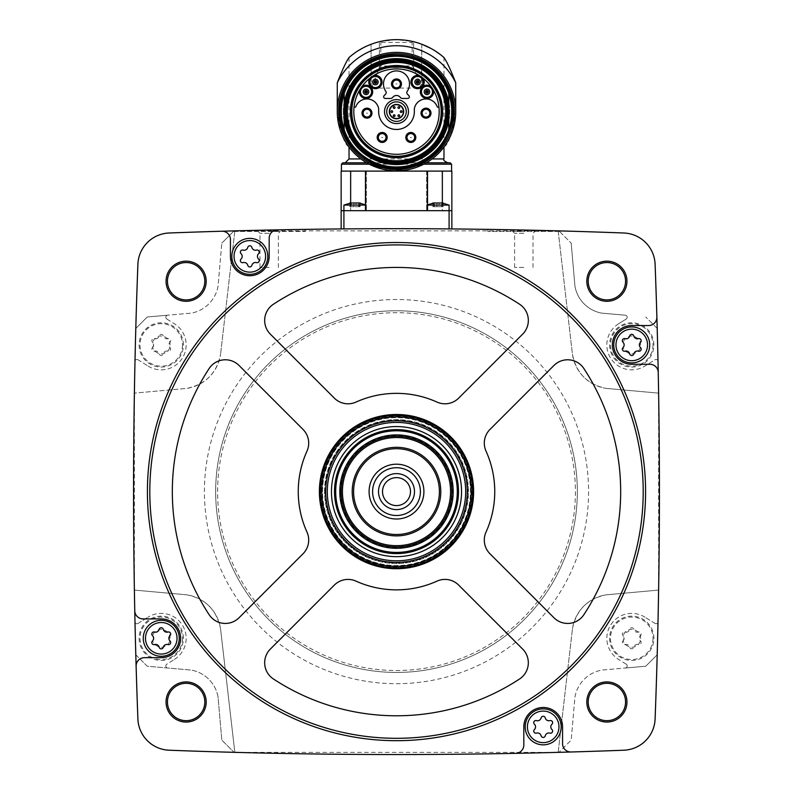<?xml version="1.0" encoding="UTF-8"?>
<svg xmlns="http://www.w3.org/2000/svg" width="793" height="793" viewBox="0 0 793 793"><rect width="100%" height="100%" fill="white"/><g stroke="black" fill="none" stroke-linecap="round" stroke-linejoin="round"><path stroke-width="0.59" stroke-dasharray="3.96 2.97" d="M343.914 228.909L341.149 228.939L341.149 210.69L396.5 210.69L341.149 210.69L366.059 210.69L343.914 210.69L366.059 210.69L343.914 210.69L343.914 228.909A5987.14 5987.14 0 0 1 449.086 228.909A5987.14 5987.14 0 0 0 343.914 228.909M427.526 205.08L449.086 205.08L449.086 228.909L451.851 228.939L451.851 210.69L343.914 210.69L343.914 205.08L365.474 205.08M497.023 229.524L553.861 230.753L497.052 229.524M558.956 230.882A5987.14 5987.14 0 0 0 558.163 230.862L572.437 354.263A40.136 40.136 0 0 0 606.03 388.372C587.385 384.427 576.184 373.047 572.437 354.263L558.163 230.862L234.837 230.862A5987.14 5987.14 0 0 0 234.044 230.882A5987.14 5987.14 0 0 0 169.157 233.003A32.523 32.523 0 0 0 137.893 264.257A5987.14 5987.14 0 0 0 135.791 328.441A5987.14 5987.14 0 0 0 134.998 360.765A5987.14 5987.14 0 0 0 134.384 393.13L186.97 388.372A40.136 40.136 0 0 0 220.563 354.263C216.866 372.988 205.674 384.367 186.97 388.372L134.384 393.13L134.384 590.091A5987.14 5987.14 0 0 0 134.998 622.446A5987.14 5987.14 0 0 0 135.791 654.77A5987.14 5987.14 0 0 0 137.893 718.954A32.523 32.523 0 0 0 169.157 750.218A5987.14 5987.14 0 0 0 234.044 752.329A5987.14 5987.14 0 0 0 234.837 752.349L220.563 628.958A40.136 40.136 0 0 0 186.97 594.839C205.615 598.794 216.816 610.164 220.563 628.958L234.837 752.349L558.163 752.349A5987.14 5987.14 0 0 0 558.956 752.329A5987.14 5987.14 0 0 0 623.843 750.218A32.523 32.523 0 0 0 655.107 718.954A5987.14 5987.14 0 0 0 657.209 654.77A5987.14 5987.14 0 0 0 658.002 622.446A5987.14 5987.14 0 0 0 658.616 590.091L606.03 594.839A40.136 40.136 0 0 0 572.437 628.958C576.134 610.223 587.326 598.854 606.03 594.839L658.616 590.091L658.616 393.13A5987.14 5987.14 0 0 0 658.002 360.765A2.072 2.072 0 0 0 654.978 359.794L644.927 366.059L654.978 359.794A2.072 2.072 0 0 1 658.002 360.765A5987.14 5987.14 0 0 0 657.209 328.441A5987.14 5987.14 0 0 0 655.107 264.257A32.523 32.523 0 0 0 623.843 233.003A5987.14 5987.14 0 0 0 558.956 230.882L571.188 243.124L558.956 230.882M239.129 230.753L295.987 229.524L239.129 230.753M234.044 230.882L221.812 243.124L234.044 230.882M166.798 319.024L174.43 323.782L166.798 319.024A2.072 2.072 0 0 1 167.719 315.198L191.103 313.156A33.217 33.217 0 0 0 218.045 286.214L221.812 243.124L218.045 286.214A33.217 33.217 0 0 1 191.103 313.156L147.25 316.992L135.791 328.441L147.25 316.992L167.719 315.198A2.072 2.072 0 0 0 166.798 319.024M234.837 230.862L220.563 354.263L234.837 230.862M138.022 359.794A2.072 2.072 0 0 0 134.998 360.765A2.072 2.072 0 0 1 138.022 359.794L148.073 366.059L138.022 359.794M148.073 366.059A24.91 24.91 0 0 0 182.39 358.099A24.91 24.91 0 0 0 174.43 323.782A24.91 24.91 0 0 1 182.39 358.099A24.91 24.91 0 0 1 148.073 366.059M658.616 393.13L606.03 388.372L658.616 393.13M571.188 243.124L574.955 286.214A33.217 33.217 0 0 0 601.897 313.156L625.28 315.198A2.072 2.072 0 0 1 626.202 319.024L618.57 323.782L626.202 319.024A2.072 2.072 0 0 0 625.28 315.198L601.897 313.156A33.217 33.217 0 0 1 574.955 286.214L571.188 243.124M618.57 323.782A24.91 24.91 0 0 0 610.61 358.099A24.91 24.91 0 0 0 644.927 366.059A24.91 24.91 0 0 1 610.61 358.099A24.91 24.91 0 0 1 618.57 323.782M147.409 491.61A249.091 249.091 0 0 1 521.041 275.895A249.091 249.091 0 0 1 521.041 707.326A249.091 249.091 0 0 1 147.409 491.61M626.202 664.187L618.57 659.429L626.202 664.187A2.072 2.072 0 0 1 625.28 668.023L601.897 670.065A33.217 33.217 0 0 0 574.955 697.007L571.188 740.097L558.956 752.329L571.188 740.097L574.955 697.007A33.217 33.217 0 0 1 601.897 670.065L645.75 666.229L657.209 654.77L645.75 666.229L625.28 668.023A2.072 2.072 0 0 0 626.202 664.187M558.163 752.349L572.437 628.958L558.163 752.349M654.978 623.427A2.072 2.072 0 0 0 658.002 622.446A2.072 2.072 0 0 1 654.978 623.427L644.927 617.162L654.978 623.427M644.927 617.162A24.91 24.91 0 0 0 610.61 625.112A24.91 24.91 0 0 0 618.57 659.429A24.91 24.91 0 0 1 610.61 625.112A24.91 24.91 0 0 1 644.927 617.162M166.054 701.993A20.063 20.063 0 0 1 196.149 684.617A20.063 20.063 0 0 1 196.149 719.37A20.063 20.063 0 0 1 166.054 701.993M135.791 654.77L147.25 666.229L191.103 670.065L147.25 666.229L135.791 654.77M218.045 697.007A33.217 33.217 0 0 0 191.103 670.065A33.217 33.217 0 0 1 218.045 697.007L221.812 740.097L234.044 752.329L221.812 740.097L218.045 697.007M586.82 701.993A20.063 20.063 0 0 1 616.914 684.617A20.063 20.063 0 0 1 616.914 719.37A20.063 20.063 0 0 1 586.82 701.993M586.82 281.228A20.063 20.063 0 0 1 616.914 263.851A20.063 20.063 0 0 1 616.914 298.604A20.063 20.063 0 0 1 586.82 281.228M657.209 328.441L645.75 316.992L657.209 328.441M166.054 281.228A20.063 20.063 0 0 1 196.149 263.851A20.063 20.063 0 0 1 196.149 298.604A20.063 20.063 0 0 1 166.054 281.228M588.198 281.228A18.685 18.685 0 0 1 616.22 265.05A18.685 18.685 0 0 1 616.22 297.405A18.685 18.685 0 0 1 588.198 281.228M588.198 701.993A18.685 18.685 0 0 1 616.22 685.806A18.685 18.685 0 0 1 616.22 718.171A18.685 18.685 0 0 1 588.198 701.993M167.442 701.993A18.685 18.685 0 0 1 195.465 685.806A18.685 18.685 0 0 1 195.465 718.171A18.685 18.685 0 0 1 167.442 701.993M167.442 281.228A18.685 18.685 0 0 1 195.465 265.05A18.685 18.685 0 0 1 195.465 297.405A18.685 18.685 0 0 1 167.442 281.228M186.97 594.839L134.384 590.091L186.97 594.839M215.656 491.61A180.844 180.844 0 0 1 486.922 334.993A180.844 180.844 0 0 1 486.922 648.218A180.844 180.844 0 0 1 215.656 491.61A180.844 180.844 0 0 1 486.922 334.993A180.844 180.844 0 0 1 486.922 648.218A180.844 180.844 0 0 1 215.656 491.61A180.844 180.844 0 0 1 486.922 334.993A180.844 180.844 0 0 1 486.922 648.218A180.844 180.844 0 0 1 215.656 491.61M320.392 491.61A76.108 76.108 0 0 1 434.554 425.692A76.108 76.108 0 0 1 434.554 557.519A76.108 76.108 0 0 1 320.392 491.61A76.108 76.108 0 0 1 434.554 425.692A76.108 76.108 0 0 1 434.554 557.519A76.108 76.108 0 0 1 320.392 491.61A76.108 76.108 0 0 1 434.554 425.692A76.108 76.108 0 0 1 434.554 557.519A76.108 76.108 0 0 1 320.392 491.61A76.108 76.108 0 0 1 434.554 425.692A76.108 76.108 0 0 1 434.554 557.519A76.108 76.108 0 0 1 320.392 491.61A76.108 76.108 0 0 1 434.554 425.692A76.108 76.108 0 0 1 434.554 557.519A76.108 76.108 0 0 1 320.392 491.61M396.5 436.259A55.351 55.351 0 0 1 444.437 519.286A55.351 55.351 0 0 1 348.563 519.286A55.351 55.351 0 0 1 396.5 436.259M396.5 447.321A44.279 44.279 0 0 1 434.851 513.745A44.279 44.279 0 0 1 358.149 513.745A44.279 44.279 0 0 1 396.5 447.321M396.5 473.619A17.991 17.991 0 0 1 412.082 500.601A17.991 17.991 0 0 1 380.918 500.601A17.991 17.991 0 0 1 396.5 473.619M396.5 505.597A13.987 13.987 0 0 1 382.513 491.61A13.987 13.987 0 0 1 396.5 477.624A13.987 13.987 0 0 1 410.487 491.61A13.987 13.987 0 0 1 396.5 505.597M519.593 304.244A224.181 224.181 0 0 0 273.407 304.244A19.369 19.369 0 0 0 270.344 334.14L334.339 398.136A19.369 19.369 0 0 0 356.017 402.081A98.253 98.253 0 0 1 436.983 402.081A19.369 19.369 0 0 0 458.661 398.136L522.656 334.14A19.369 19.369 0 0 0 519.593 304.244M239.03 365.454A19.369 19.369 0 0 0 209.144 368.517A224.181 224.181 0 0 0 209.144 614.704A19.369 19.369 0 0 0 239.03 617.767L303.025 553.772A19.369 19.369 0 0 0 306.98 532.093A98.253 98.253 0 0 1 306.98 451.128A19.369 19.369 0 0 0 303.025 429.439L239.03 365.454M334.339 585.085L270.344 649.08A19.369 19.369 0 0 0 273.407 678.967A224.181 224.181 0 0 0 519.593 678.967A19.369 19.369 0 0 0 522.656 649.08L458.661 585.085A19.369 19.369 0 0 0 436.983 581.13A98.253 98.253 0 0 1 356.017 581.13A19.369 19.369 0 0 0 334.339 585.085M553.97 365.454L489.975 429.439A19.369 19.369 0 0 0 486.02 451.128A98.253 98.253 0 0 1 486.02 532.093A19.369 19.369 0 0 0 489.975 553.772L553.97 617.767A19.369 19.369 0 0 0 583.856 614.704A224.181 224.181 0 0 0 583.856 368.517A19.369 19.369 0 0 0 553.97 365.454M277.322 229.871A8.307 8.307 0 0 0 269.184 238.168L269.184 256.357A19.369 19.369 0 0 1 249.815 275.736A19.369 19.369 0 0 1 230.436 256.357L230.436 239.526A8.307 8.307 0 0 0 221.891 231.229M231.824 256.357A17.991 17.991 0 0 1 258.805 240.775A17.991 17.991 0 0 1 258.805 271.94A17.991 17.991 0 0 1 231.824 256.357M134.76 610.779A8.307 8.307 0 0 0 143.057 618.917L161.247 618.917A19.369 19.369 0 0 1 180.626 638.296A19.369 19.369 0 0 1 161.247 657.665L144.415 657.665A8.307 8.307 0 0 0 136.118 666.209M143.255 638.296A17.991 17.991 0 0 1 170.247 622.713A17.991 17.991 0 0 1 170.247 653.878A17.991 17.991 0 0 1 143.255 638.296M515.678 753.35A8.307 8.307 0 0 0 523.816 745.053L523.816 726.864A19.369 19.369 0 0 1 543.185 707.485A19.369 19.369 0 0 1 562.564 726.864L562.564 743.685A8.307 8.307 0 0 0 571.109 751.992M525.194 726.864A17.991 17.991 0 0 1 552.186 711.281A17.991 17.991 0 0 1 552.186 742.436A17.991 17.991 0 0 1 525.194 726.864M656.882 317.002A8.307 8.307 0 0 1 648.585 325.546L631.753 325.546A19.369 19.369 0 0 0 612.374 344.925A19.369 19.369 0 0 0 631.753 364.294L649.943 364.294A8.307 8.307 0 0 1 658.24 372.432M613.762 344.925A17.991 17.991 0 0 1 640.744 329.343A17.991 17.991 0 0 1 640.744 360.498A17.991 17.991 0 0 1 613.762 344.925M241.032 259.053A3.707 3.707 0 0 0 241.032 253.661A2.121 2.121 0 0 1 243.084 250.092A3.707 3.707 0 0 0 247.753 247.406A2.121 2.121 0 0 1 251.877 247.406A3.707 3.707 0 0 0 256.536 250.092A2.121 2.121 0 0 1 258.597 253.661A3.707 3.707 0 0 0 258.597 259.053A2.121 2.121 0 0 1 256.536 262.622A3.707 3.707 0 0 0 251.877 265.308A2.121 2.121 0 0 1 247.753 265.308A3.707 3.707 0 0 0 243.084 262.622A2.121 2.121 0 0 1 241.032 259.053M622.971 347.621A3.707 3.707 0 0 0 622.971 342.229A2.121 2.121 0 0 1 625.023 338.661A3.707 3.707 0 0 0 629.692 335.964A2.121 2.121 0 0 1 633.815 335.964A3.707 3.707 0 0 0 638.474 338.661A2.121 2.121 0 0 1 640.536 342.229A3.707 3.707 0 0 0 640.536 347.621A2.121 2.121 0 0 1 638.474 351.18A3.707 3.707 0 0 0 633.815 353.876A2.121 2.121 0 0 1 629.692 353.876A3.707 3.707 0 0 0 625.023 351.18A2.121 2.121 0 0 1 622.971 347.621M534.403 729.55A3.707 3.707 0 0 0 534.403 724.168A2.121 2.121 0 0 1 536.465 720.599A3.707 3.707 0 0 0 541.123 717.903A2.121 2.121 0 0 1 545.247 717.903A3.707 3.707 0 0 0 549.916 720.599A2.121 2.121 0 0 1 551.968 724.168A3.707 3.707 0 0 0 551.968 729.55A2.121 2.121 0 0 1 549.916 733.119A3.707 3.707 0 0 0 545.247 735.815A2.121 2.121 0 0 1 541.123 735.815A3.707 3.707 0 0 0 536.465 733.119A2.121 2.121 0 0 1 534.403 729.55M152.464 640.992A3.707 3.707 0 0 0 152.464 635.599A2.121 2.121 0 0 1 154.526 632.031A3.707 3.707 0 0 0 159.185 629.345A2.121 2.121 0 0 1 163.308 629.345A3.707 3.707 0 0 0 167.977 632.031A2.121 2.121 0 0 1 170.029 635.599A3.707 3.707 0 0 0 170.029 640.992A2.121 2.121 0 0 1 167.977 644.56A3.707 3.707 0 0 0 163.308 647.247A2.121 2.121 0 0 1 159.185 647.247A3.707 3.707 0 0 0 154.526 644.56A2.121 2.121 0 0 1 152.464 640.992M138.022 623.427L148.073 617.162L138.022 623.427A2.072 2.072 0 0 1 134.998 622.446A2.072 2.072 0 0 0 138.022 623.427M166.798 664.187A2.072 2.072 0 0 0 167.719 668.023A2.072 2.072 0 0 1 166.798 664.187L174.43 659.429L166.798 664.187M174.43 659.429A24.91 24.91 0 0 0 182.39 625.112A24.91 24.91 0 0 0 148.073 617.162A24.91 24.91 0 0 1 182.39 625.112A24.91 24.91 0 0 1 174.43 659.429M653.888 344.925A22.145 22.145 0 0 0 620.681 325.745A22.145 22.145 0 0 0 620.681 364.096A22.145 22.145 0 0 0 653.888 344.925M183.391 344.925A22.145 22.145 0 0 0 150.174 325.745A22.145 22.145 0 0 0 150.174 364.096A22.145 22.145 0 0 0 183.391 344.925M653.888 638.296A22.145 22.145 0 0 0 620.681 619.115A22.145 22.145 0 0 0 620.681 657.466A22.145 22.145 0 0 0 653.888 638.296M183.391 638.296A22.145 22.145 0 0 0 150.174 619.115A22.145 22.145 0 0 0 150.174 657.466A22.145 22.145 0 0 0 183.391 638.296M652.996 344.925A21.242 21.242 0 0 1 631.753 366.168A21.242 21.242 0 0 1 610.501 344.925A21.242 21.242 0 0 1 631.753 323.673A21.242 21.242 0 0 1 652.996 344.925M623.011 347.602L624.16 344.925L623.011 342.239L625.053 338.69L629.701 336.014L633.805 336.014L638.444 338.69L640.496 342.239L640.496 347.602L638.444 351.15L633.805 353.837L629.701 353.837L625.053 351.15L623.011 347.602A3.687 3.687 0 0 0 623.011 342.239A2.111 2.111 0 0 1 625.053 338.69A3.687 3.687 0 0 0 629.701 336.014A2.111 2.111 0 0 1 633.805 336.014A3.687 3.687 0 0 0 638.444 338.69A2.111 2.111 0 0 1 640.496 342.239A3.687 3.687 0 0 0 640.496 347.602A2.111 2.111 0 0 1 638.444 351.15A3.687 3.687 0 0 0 633.805 353.837A2.111 2.111 0 0 1 629.701 353.837A3.687 3.687 0 0 0 625.053 351.15A2.111 2.111 0 0 1 623.011 347.602M182.499 344.925A21.242 21.242 0 0 1 161.247 366.168A21.242 21.242 0 0 1 140.004 344.925A21.242 21.242 0 0 1 161.247 323.673A21.242 21.242 0 0 1 182.499 344.925M152.504 347.602L153.664 344.925L152.504 342.239L154.556 338.69L159.195 336.014L163.299 336.014L167.947 338.69L169.989 342.239L169.989 347.602L167.947 351.15L163.299 353.837L159.195 353.837L154.556 351.15L152.504 347.602A3.687 3.687 0 0 0 152.504 342.239A2.111 2.111 0 0 1 154.556 338.69A3.687 3.687 0 0 0 159.195 336.014A2.111 2.111 0 0 1 163.299 336.014A3.687 3.687 0 0 0 167.947 338.69A2.111 2.111 0 0 1 169.989 342.239A3.687 3.687 0 0 0 169.989 347.602A2.111 2.111 0 0 1 167.947 351.15A3.687 3.687 0 0 0 163.299 353.837A2.111 2.111 0 0 1 159.195 353.837A3.687 3.687 0 0 0 154.556 351.15A2.111 2.111 0 0 1 152.504 347.602M182.499 638.296A21.242 21.242 0 0 1 161.247 659.538A21.242 21.242 0 0 1 140.004 638.296A21.242 21.242 0 0 1 161.247 617.053A21.242 21.242 0 0 1 182.499 638.296M152.504 640.972L153.664 638.296L152.504 635.609L154.556 632.061L159.195 629.384L163.299 629.384L167.947 632.061L169.989 635.609L169.989 640.972L167.947 644.531L163.299 647.207L159.195 647.207L154.556 644.531L152.504 640.972A3.687 3.687 0 0 0 152.504 635.609A2.111 2.111 0 0 1 154.556 632.061A3.687 3.687 0 0 0 159.195 629.384A2.111 2.111 0 0 1 163.299 629.384A3.687 3.687 0 0 0 167.947 632.061A2.111 2.111 0 0 1 169.989 635.609A3.687 3.687 0 0 0 169.989 640.972A2.111 2.111 0 0 1 167.947 644.531A3.687 3.687 0 0 0 163.299 647.207A2.111 2.111 0 0 1 159.195 647.207A3.687 3.687 0 0 0 154.556 644.531A2.111 2.111 0 0 1 152.504 640.972M652.996 638.296A21.242 21.242 0 0 1 631.753 659.538A21.242 21.242 0 0 1 610.501 638.296A21.242 21.242 0 0 1 631.753 617.053A21.242 21.242 0 0 1 652.996 638.296M623.011 640.972L624.16 638.296L623.011 635.609L625.053 632.061L629.701 629.384L633.805 629.384L638.444 632.061L640.496 635.609L640.496 640.972L638.444 644.531L633.805 647.207L629.701 647.207L625.053 644.531L623.011 640.972A3.687 3.687 0 0 0 623.011 635.609A2.111 2.111 0 0 1 625.053 632.061A3.687 3.687 0 0 0 629.701 629.384A2.111 2.111 0 0 1 633.805 629.384A3.687 3.687 0 0 0 638.444 632.061A2.111 2.111 0 0 1 640.496 635.609A3.687 3.687 0 0 0 640.496 640.972A2.111 2.111 0 0 1 638.444 644.531A3.687 3.687 0 0 0 633.805 647.207A2.111 2.111 0 0 1 629.701 647.207A3.687 3.687 0 0 0 625.053 644.531A2.111 2.111 0 0 1 623.011 640.972M442.345 202.721L442.345 210.69L396.5 210.69L442.345 210.69L442.078 171.11L451.574 171.11L365.474 171.11L365.474 210.69M432.859 202.988L432.859 206.676L432.859 202.988L432.859 206.676L433.85 206.676L432.859 206.676L433.216 202.849L434.346 202.849L434.346 206.676L434.346 202.849L434.346 206.676L432.859 206.676L441.681 206.676L432.859 206.676L436.893 206.676L434.346 206.676L434.346 202.849L439.144 202.849L433.216 202.849L443.158 202.988M438.014 205.08L449.086 205.08L438.014 205.08M442.811 202.849L443.168 206.676L441.681 206.676L443.168 206.676L441.681 206.676L443.168 206.676L442.177 206.676L442.811 206.676L442.811 203.018M349.842 202.988L351.319 202.849L351.319 206.676L351.319 202.849L351.319 206.676L353.856 206.676L349.832 206.676L353.856 206.676L351.319 206.676L351.319 202.849L356.107 202.849L349.842 202.988L359.784 202.849L356.107 202.849L360.131 202.988L360.141 206.676L353.856 206.676L360.141 206.676L359.15 206.676L360.141 206.676L360.141 202.988M350.189 202.849L350.189 206.676L350.189 202.849L350.189 206.676L350.823 206.676L349.832 206.676L350.189 203.018M356.107 206.676L358.654 206.676L356.107 206.676L356.107 202.849L356.107 206.676M359.784 202.849L359.784 206.676L359.15 206.676L359.784 206.676L359.784 203.018M439.144 206.676L441.681 206.676L439.144 206.676L439.144 202.849L439.144 206.676M341.149 171.11L365.474 171.11M350.655 202.721L350.655 210.69L350.655 202.721M350.922 171.11L366.336 171.11L350.922 171.11M382.067 169.048L395.519 170.832M349.039 57.522L349.039 147.032C344.321 144.346 340.405 132.53 337.273 111.605L337.273 82.779M352.33 151.066L360.894 158.937L366.733 162.813L450.196 162.813M369.251 164.191L366.733 162.813M345.163 162.813L447.837 162.813L426.267 162.813L423.749 164.191M426.267 162.813L432.106 158.937L440.67 151.066M455.727 82.779L455.727 111.605C452.595 132.55 448.669 144.356 443.961 147.032L443.961 57.522M350.625 56.174L352.538 54.638M355.105 52.744L358.297 50.633M362.014 48.452L371.045 44.309L371.253 89.47L371.045 44.309M371.59 88.082L379.351 67.702L380.838 65.958L412.162 65.958L413.649 67.702L421.41 88.082L371.59 88.082L371.59 89.47L371.045 89.47M421.41 88.082L421.747 44.22L412.965 41.553L396.5 39.65L380.035 41.553L371.253 44.22M421.747 44.22L421.955 89.47L421.41 89.47M430.995 48.452L442.375 56.174M451.851 171.11L442.345 171.11M427.526 171.11L427.526 210.69M412.965 41.553L412.162 42.416L380.838 42.416L380.035 41.553M340.732 111.605A55.768 55.768 0 0 1 424.384 63.311A55.768 55.768 0 0 1 424.384 159.908A55.768 55.768 0 0 1 340.732 111.605A55.768 55.768 0 0 1 424.384 63.311A55.768 55.768 0 0 1 424.384 159.908A55.768 55.768 0 0 1 340.732 111.605A55.768 55.768 0 0 1 424.384 63.311A55.768 55.768 0 0 1 424.384 159.908A55.768 55.768 0 0 1 340.732 111.605A55.768 55.768 0 0 1 424.384 63.311A55.768 55.768 0 0 1 424.384 159.908A55.768 55.768 0 0 1 340.732 111.605M343.22 111.605A53.28 53.28 0 0 1 423.135 65.472A53.28 53.28 0 0 1 423.135 157.748A53.28 53.28 0 0 1 343.22 111.605A53.28 53.28 0 0 1 423.135 65.472A53.28 53.28 0 0 1 423.135 157.748A53.28 53.28 0 0 1 343.22 111.605M448.808 118.216L448.808 105.003A52.725 52.725 0 0 0 344.192 105.003A52.725 52.725 0 0 1 448.808 105.003L448.808 93.505A55.351 55.351 0 0 0 344.192 93.505L344.192 105.003A52.725 52.725 0 0 1 448.808 105.003A52.725 52.725 0 0 0 344.192 105.003L344.192 118.216A52.725 52.725 0 0 0 448.808 118.216A52.725 52.725 0 0 1 344.192 118.216L344.192 129.715A55.351 55.351 0 0 0 448.808 129.715L448.808 118.216A52.725 52.725 0 0 1 344.192 118.216M392.376 67.187A13.838 13.838 0 0 0 390.523 67.316A44.695 44.695 0 0 0 358.823 135.662A44.695 44.695 0 0 0 434.177 135.662A44.695 44.695 0 0 0 402.477 67.316A13.838 13.838 0 0 0 400.624 67.187L392.376 67.187M354.035 107.184L355.244 107.184A0.555 0.555 0 0 0 355.76 106.817A11.905 11.905 0 0 1 378.648 108.572L378.648 111.605A17.852 17.852 0 0 0 396.5 129.457A17.852 17.852 0 0 0 414.352 111.605L414.352 108.572A11.905 11.905 0 0 1 437.24 106.817A0.555 0.555 0 0 0 437.756 107.184L438.965 107.184A42.693 42.693 0 0 1 396.5 154.298A42.693 42.693 0 0 1 359.616 90.105A6.641 6.641 0 0 1 361.856 86.665A42.693 42.693 0 0 0 359.616 90.105M438.965 107.184A42.693 42.693 0 0 0 361.856 86.665M405.838 137.447A4.986 4.986 0 0 0 410.824 142.433A4.986 4.986 0 0 0 415.81 137.447M430.986 113.151A4.986 4.986 0 0 0 426 108.175A4.986 4.986 0 0 0 421.024 113.151A4.986 4.986 0 0 0 426 118.137A4.986 4.986 0 0 0 430.986 113.151M377.19 137.447A4.986 4.986 0 0 0 382.176 142.433A4.986 4.986 0 0 0 387.162 137.447M371.976 113.151A4.986 4.986 0 0 0 367 108.175A4.986 4.986 0 0 0 362.014 113.151A4.986 4.986 0 0 0 367 118.137A4.986 4.986 0 0 0 371.976 113.151M386.726 111.605A9.774 9.774 0 0 1 401.387 103.149A9.774 9.774 0 0 1 401.387 120.07A9.774 9.774 0 0 1 386.726 111.605M389.304 111.605A7.196 7.196 0 0 1 400.098 105.38A7.196 7.196 0 0 1 400.098 117.84A7.196 7.196 0 0 1 389.304 111.605M397.977 115.679A0.872 0.872 0 0 1 399.285 114.926A0.872 0.872 0 0 1 399.285 116.442A0.872 0.872 0 0 1 397.977 115.679M393.278 115.679A0.872 0.872 0 0 1 394.587 114.926A0.872 0.872 0 0 1 394.587 116.442A0.872 0.872 0 0 1 393.278 115.679M397.977 107.531A0.872 0.872 0 0 1 399.285 106.777A0.872 0.872 0 0 1 399.285 108.294A0.872 0.872 0 0 1 397.977 107.531M393.278 107.531A0.872 0.872 0 0 1 394.587 106.777A0.872 0.872 0 0 1 394.587 108.294A0.872 0.872 0 0 1 393.278 107.531M390.919 111.605A0.872 0.872 0 0 1 392.228 110.851A0.872 0.872 0 0 1 392.228 112.368A0.872 0.872 0 0 1 390.919 111.605M400.336 111.605A0.872 0.872 0 0 1 401.645 110.851A0.872 0.872 0 0 1 401.645 112.368A0.872 0.872 0 0 1 400.336 111.605M402.487 98.461L407.711 98.461A1.665 1.665 0 0 0 408.881 95.626L407.433 94.179A2.21 2.21 0 0 1 407.186 91.354A13.005 13.005 0 0 0 387.866 74.205A13.005 13.005 0 0 0 385.814 91.354A2.21 2.21 0 0 1 385.567 94.179L384.119 95.626A1.665 1.665 0 0 0 385.289 98.461L390.513 98.461A2.766 2.766 0 0 0 392.713 97.37A4.758 4.758 0 0 1 400.287 97.37A2.766 2.766 0 0 0 402.487 98.461M391.514 83.929A4.986 4.986 0 0 1 398.988 79.617A4.986 4.986 0 0 1 398.988 88.251A4.986 4.986 0 0 1 391.514 83.929M431.144 86.665A6.641 6.641 0 0 1 433.384 90.105M421.43 91.829A5.531 5.531 0 0 1 429.737 87.032A5.531 5.531 0 0 1 429.737 96.617A5.531 5.531 0 0 1 421.43 91.829M424.196 91.829A2.766 2.766 0 0 1 428.349 89.431A2.766 2.766 0 0 1 428.349 94.218A2.766 2.766 0 0 1 424.196 91.829M370.063 78.091A6.641 6.641 0 0 1 373.414 75.702M369.875 82.036A5.531 5.531 0 0 1 378.172 77.238A5.531 5.531 0 0 1 378.172 86.833A5.531 5.531 0 0 1 369.875 82.036M372.641 82.036A2.766 2.766 0 0 1 376.794 79.637A2.766 2.766 0 0 1 376.794 84.435A2.766 2.766 0 0 1 372.641 82.036M360.498 91.829A5.531 5.531 0 0 1 368.804 87.032A5.531 5.531 0 0 1 368.804 96.617A5.531 5.531 0 0 1 360.498 91.829M363.263 91.829A2.766 2.766 0 0 1 367.417 89.431A2.766 2.766 0 0 1 367.417 94.218A2.766 2.766 0 0 1 363.263 91.829M419.586 75.702A6.641 6.641 0 0 1 422.937 78.091M412.063 82.036A5.531 5.531 0 0 1 420.359 77.238A5.531 5.531 0 0 1 420.359 86.833A5.531 5.531 0 0 1 412.063 82.036M414.828 82.036A2.766 2.766 0 0 1 418.982 79.637A2.766 2.766 0 0 1 418.982 84.435A2.766 2.766 0 0 1 414.828 82.036M425.593 91.829A1.368 1.368 0 0 1 427.645 90.64A1.368 1.368 0 0 1 427.645 93.009A1.368 1.368 0 0 1 425.593 91.829M416.226 82.036A1.368 1.368 0 0 1 418.278 80.846A1.368 1.368 0 0 1 418.278 83.225A1.368 1.368 0 0 1 416.226 82.036M374.038 82.036A1.368 1.368 0 0 1 376.09 80.846A1.368 1.368 0 0 1 376.09 83.225A1.368 1.368 0 0 1 374.038 82.036M364.661 91.829A1.368 1.368 0 0 1 366.723 90.64A1.368 1.368 0 0 1 366.723 93.009A1.368 1.368 0 0 1 364.661 91.829M233.489 231.447L305.166 231.447L233.489 231.447M269.184 231.447L280.256 231.447L269.184 231.447M269.184 233.32L259.985 233.32L269.184 233.32M269.184 267.429L259.985 267.429L269.184 267.429M559.511 231.447L487.834 231.447L559.511 231.447M523.816 231.447L512.744 231.447L523.816 231.447M523.816 233.32L514.617 233.32L523.816 233.32M523.816 267.429L514.617 267.429L523.816 267.429M324.545 491.61A71.955 71.955 0 0 1 432.482 429.291A71.955 71.955 0 0 1 432.482 553.93A71.955 71.955 0 0 1 324.545 491.61A71.955 71.955 0 0 1 432.482 429.291A71.955 71.955 0 0 1 432.482 553.93A71.955 71.955 0 0 1 324.545 491.61M325.09 491.61A71.41 71.41 0 0 1 432.205 429.766A71.41 71.41 0 0 1 432.205 553.445A71.41 71.41 0 0 1 325.09 491.61M331.464 491.61A65.036 65.036 0 0 1 429.023 435.278A65.036 65.036 0 0 1 429.023 547.933A65.036 65.036 0 0 1 331.464 491.61M341.149 491.61A55.351 55.351 0 0 1 424.176 443.674A55.351 55.351 0 0 1 424.176 539.547A55.351 55.351 0 0 1 341.149 491.61A55.351 55.351 0 0 1 424.176 443.674A55.351 55.351 0 0 1 424.176 539.547A55.351 55.351 0 0 1 341.149 491.61M340.514 491.61A55.986 55.986 0 0 1 424.493 443.118A55.986 55.986 0 0 1 424.493 540.092A55.986 55.986 0 0 1 340.514 491.61M334.785 491.61A61.715 61.715 0 0 1 427.358 438.162A61.715 61.715 0 0 1 427.358 545.059A61.715 61.715 0 0 1 334.785 491.61M321.77 491.61A74.73 74.73 0 0 1 433.86 426.892A74.73 74.73 0 0 1 433.86 556.319A74.73 74.73 0 0 1 321.77 491.61M322.553 491.61A73.947 73.947 0 0 1 433.474 427.566A73.947 73.947 0 0 1 433.474 555.655A73.947 73.947 0 0 1 322.553 491.61A73.947 73.947 0 0 1 433.474 427.566A73.947 73.947 0 0 1 433.474 555.655A73.947 73.947 0 0 1 322.553 491.61M576.313 559.164A192.084 192.084 0 0 1 204.416 491.61A192.084 192.084 0 0 1 430.827 302.619A192.084 192.084 0 0 1 576.313 559.164M217.599 491.61A178.901 178.901 0 0 1 485.95 336.678A178.901 178.901 0 0 1 485.95 646.543A178.901 178.901 0 0 1 217.599 491.61M436.893 206.676L436.893 202.849L436.893 206.676M441.681 206.676L441.681 202.849L441.681 206.676M353.856 206.676L353.856 202.849L353.856 206.676M358.654 206.676L358.654 202.849L358.654 206.676M341.426 164.191L451.574 164.191M349.039 158.937L443.961 158.937M413.649 67.702L413.649 41.722M379.351 67.702L379.351 41.722M379.52 67.435L413.48 67.435M380.838 65.958L380.838 42.416M412.162 65.958L412.162 42.416M340.177 111.605A56.323 56.323 0 0 1 424.661 62.835A56.323 56.323 0 0 1 424.661 160.384A56.323 56.323 0 0 1 340.177 111.605M341.287 111.605A55.213 55.213 0 0 1 424.106 63.787A55.213 55.213 0 0 1 424.106 159.423A55.213 55.213 0 0 1 341.287 111.605A55.213 55.213 0 0 1 424.106 63.787A55.213 55.213 0 0 1 424.106 159.423A55.213 55.213 0 0 1 341.287 111.605M344.192 93.931A55.213 55.213 0 0 1 448.808 93.931M448.808 129.289A55.213 55.213 0 0 1 344.192 129.289M344.192 101.494A53.28 53.28 0 0 1 448.808 101.494M448.808 121.725A53.28 53.28 0 0 1 344.192 121.725M321.998 491.61A74.502 74.502 0 0 1 433.751 427.09A74.502 74.502 0 0 1 433.751 556.131A74.502 74.502 0 0 1 321.998 491.61M321.224 491.61A75.276 75.276 0 0 1 434.138 426.416A75.276 75.276 0 0 1 434.138 556.805A75.276 75.276 0 0 1 321.224 491.61M433.85 202.939L433.85 206.676L433.85 202.691L426.941 205.08L426.941 210.69L426.941 205.08L427.526 204.772M449.086 205.08L442.177 202.691L442.177 206.676L442.177 202.939M365.474 204.772L366.059 205.08L366.059 210.69L366.059 205.08L359.15 202.691L359.15 206.676L359.15 202.939M343.914 205.08L350.823 202.691L350.823 206.676L350.823 202.939M443.168 206.676L443.168 202.988L443.168 206.676M349.832 206.676L349.832 202.988L349.832 206.676M366.336 171.11L366.336 210.69L366.336 171.11M426.664 171.11L426.664 210.69L426.664 171.11M397.055 83.929L395.945 83.949L397.055 83.929M367.546 113.151L366.445 113.171L367.546 113.151M382.732 137.447L381.621 137.467L382.732 137.447M426.555 113.151L425.454 113.171L426.555 113.151M411.379 137.447L410.268 137.467L411.379 137.447M305.166 229.375L305.166 231.447M278.383 267.429L278.383 233.32L280.256 231.447M259.985 267.429L259.985 233.32L258.121 231.447M487.834 229.375L487.834 231.447M533.015 267.429L533.015 233.32L534.879 231.447M514.617 267.429L514.617 233.32L512.744 231.447"/><path stroke-width="1.19" d="M451.851 210.69L451.851 171.11L341.149 171.11L341.149 228.939L343.914 228.909L343.914 210.69L451.851 210.69L451.851 228.939L449.086 228.909L449.086 205.08L427.526 205.08M558.956 230.882L553.871 230.753L558.956 230.882M497.052 229.524L491.036 229.425M491.055 229.425L497.023 229.524M221.891 231.229A5987.14 5987.14 0 0 0 169.157 233.003A32.523 32.523 0 0 0 137.893 264.257A5987.14 5987.14 0 0 0 134.76 610.779A8.307 8.307 0 0 0 143.057 618.917L161.247 618.917A19.369 19.369 0 0 1 180.626 638.296A19.369 19.369 0 0 1 161.247 657.665L144.415 657.665A8.307 8.307 0 0 0 136.118 666.209A5987.14 5987.14 0 0 0 137.893 718.954A32.523 32.523 0 0 0 169.157 750.218A5987.14 5987.14 0 0 0 515.678 753.35A8.307 8.307 0 0 0 523.816 745.053L523.816 726.864A19.369 19.369 0 0 1 543.185 707.485A19.369 19.369 0 0 1 562.564 726.864L562.564 743.685A8.307 8.307 0 0 0 571.109 751.992A5987.14 5987.14 0 0 0 623.843 750.218A32.523 32.523 0 0 0 655.107 718.954A5987.14 5987.14 0 0 0 658.24 372.432A8.307 8.307 0 0 0 649.943 364.294L631.753 364.294A19.369 19.369 0 0 1 612.374 344.925A19.369 19.369 0 0 1 631.753 325.546L648.585 325.546A8.307 8.307 0 0 0 656.882 317.002A5987.14 5987.14 0 0 0 655.107 264.257A32.523 32.523 0 0 0 623.843 233.003A5987.14 5987.14 0 0 0 221.891 231.229A8.307 8.307 0 0 1 230.436 239.526L230.436 256.357A19.369 19.369 0 0 0 249.815 275.736A19.369 19.369 0 0 0 269.184 256.357L269.184 238.168A8.307 8.307 0 0 1 277.322 229.871M166.054 281.228A20.063 20.063 0 0 1 196.149 263.851A20.063 20.063 0 0 1 196.149 298.604A20.063 20.063 0 0 1 166.054 281.228M166.054 701.993A20.063 20.063 0 0 1 196.149 684.617A20.063 20.063 0 0 1 196.149 719.37A20.063 20.063 0 0 1 166.054 701.993M586.82 701.993A20.063 20.063 0 0 1 616.914 684.617A20.063 20.063 0 0 1 616.914 719.37A20.063 20.063 0 0 1 586.82 701.993M586.82 281.228A20.063 20.063 0 0 1 616.914 263.851A20.063 20.063 0 0 1 616.914 298.604A20.063 20.063 0 0 1 586.82 281.228M658.24 372.432A5987.14 5987.14 0 0 0 656.882 317.002M515.678 753.35A5987.14 5987.14 0 0 0 571.109 751.992M134.76 610.779A5987.14 5987.14 0 0 0 136.118 666.209M588.198 281.228A18.685 18.685 0 0 1 616.22 265.05A18.685 18.685 0 0 1 616.22 297.405A18.685 18.685 0 0 1 588.198 281.228M588.198 701.993A18.685 18.685 0 0 1 616.22 685.806A18.685 18.685 0 0 1 616.22 718.171A18.685 18.685 0 0 1 588.198 701.993M167.442 701.993A18.685 18.685 0 0 1 195.465 685.806A18.685 18.685 0 0 1 195.465 718.171A18.685 18.685 0 0 1 167.442 701.993M167.442 281.228A18.685 18.685 0 0 1 195.465 265.05A18.685 18.685 0 0 1 195.465 297.405A18.685 18.685 0 0 1 167.442 281.228M147.409 491.61A249.091 249.091 0 0 1 521.041 275.895A249.091 249.091 0 0 1 521.041 707.326A249.091 249.091 0 0 1 147.409 491.61M149.808 491.61A246.692 246.692 0 0 1 519.851 277.966A246.692 246.692 0 0 1 519.851 705.255A246.692 246.692 0 0 1 149.808 491.61M436.983 402.081A19.369 19.369 0 0 0 458.661 398.136L522.656 334.14A19.369 19.369 0 0 0 519.593 304.244A224.181 224.181 0 0 0 273.407 304.244A19.369 19.369 0 0 0 270.344 334.14L334.339 398.136A19.369 19.369 0 0 0 356.017 402.081A98.253 98.253 0 0 1 436.983 402.081M489.975 429.439A19.369 19.369 0 0 0 486.02 451.128A98.253 98.253 0 0 1 486.02 532.093A19.369 19.369 0 0 0 489.975 553.772L553.97 617.767A19.369 19.369 0 0 0 583.856 614.704A224.181 224.181 0 0 0 583.856 368.517A19.369 19.369 0 0 0 553.97 365.454L489.975 429.439M270.344 649.08A19.369 19.369 0 0 0 273.407 678.967A224.181 224.181 0 0 0 519.593 678.967A19.369 19.369 0 0 0 522.656 649.08L458.661 585.085A19.369 19.369 0 0 0 436.983 581.13A98.253 98.253 0 0 1 356.017 581.13A19.369 19.369 0 0 0 334.339 585.085L270.344 649.08M209.144 368.517A224.181 224.181 0 0 0 209.144 614.704A19.369 19.369 0 0 0 239.03 617.767L303.025 553.772A19.369 19.369 0 0 0 306.98 532.093A98.253 98.253 0 0 1 306.98 451.128A19.369 19.369 0 0 0 303.025 429.439L239.03 365.454A19.369 19.369 0 0 0 209.144 368.517M319.381 491.61A77.119 77.119 0 0 1 435.06 424.82A77.119 77.119 0 0 1 435.06 558.391A77.119 77.119 0 0 1 319.381 491.61M396.5 436.259A55.351 55.351 0 0 1 444.437 519.286A55.351 55.351 0 0 1 348.563 519.286A55.351 55.351 0 0 1 396.5 436.259M396.5 437.538A54.073 54.073 0 0 1 443.327 518.642A54.073 54.073 0 0 1 349.673 518.642A54.073 54.073 0 0 1 396.5 437.538M396.5 447.321A44.279 44.279 0 0 1 434.851 513.745A44.279 44.279 0 0 1 358.149 513.745A44.279 44.279 0 0 1 396.5 447.321M396.5 448.709A42.901 42.901 0 0 1 433.652 513.061A42.901 42.901 0 0 1 359.348 513.061A42.901 42.901 0 0 1 396.5 448.709M396.5 464.202A27.398 27.398 0 0 1 420.231 505.31A27.398 27.398 0 0 1 372.769 505.31A27.398 27.398 0 0 1 396.5 464.202M396.5 467.711A23.899 23.899 0 0 1 417.197 503.555A23.899 23.899 0 0 1 375.803 503.555A23.899 23.899 0 0 1 396.5 467.711M396.5 473.619A17.991 17.991 0 0 1 412.082 500.601A17.991 17.991 0 0 1 380.918 500.601A17.991 17.991 0 0 1 396.5 473.619M396.5 477.624A13.987 13.987 0 0 1 408.613 498.599A13.987 13.987 0 0 1 384.387 498.599A13.987 13.987 0 0 1 396.5 477.624M231.824 256.357A17.991 17.991 0 0 1 258.805 240.775A17.991 17.991 0 0 1 258.805 271.94A17.991 17.991 0 0 1 231.824 256.357A17.991 17.991 0 0 1 258.805 240.775A17.991 17.991 0 0 1 258.805 271.94A17.991 17.991 0 0 1 231.824 256.357M241.032 259.053A3.707 3.707 0 0 0 241.032 253.661A2.121 2.121 0 0 1 243.084 250.092A3.707 3.707 0 0 0 247.753 247.406A2.121 2.121 0 0 1 251.877 247.406A3.707 3.707 0 0 0 256.536 250.092A2.121 2.121 0 0 1 258.597 253.661A3.707 3.707 0 0 0 258.597 259.053A2.121 2.121 0 0 1 256.536 262.622A3.707 3.707 0 0 0 251.877 265.308A2.121 2.121 0 0 1 247.753 265.308A3.707 3.707 0 0 0 243.084 262.622A2.121 2.121 0 0 1 241.032 259.053M143.255 638.296A17.991 17.991 0 0 1 170.247 622.713A17.991 17.991 0 0 1 170.247 653.878A17.991 17.991 0 0 1 143.255 638.296A17.991 17.991 0 0 1 170.247 622.713A17.991 17.991 0 0 1 170.247 653.878A17.991 17.991 0 0 1 143.255 638.296M152.464 640.992A3.707 3.707 0 0 0 152.464 635.599A2.121 2.121 0 0 1 154.526 632.031A3.707 3.707 0 0 0 159.185 629.345A2.121 2.121 0 0 1 163.308 629.345A3.707 3.707 0 0 0 167.977 632.031A2.121 2.121 0 0 1 170.029 635.599A3.707 3.707 0 0 0 170.029 640.992A2.121 2.121 0 0 1 167.977 644.56A3.707 3.707 0 0 0 163.308 647.247A2.121 2.121 0 0 1 159.185 647.247A3.707 3.707 0 0 0 154.526 644.56A2.121 2.121 0 0 1 152.464 640.992M525.194 726.864A17.991 17.991 0 0 1 552.186 711.281A17.991 17.991 0 0 1 552.186 742.436A17.991 17.991 0 0 1 525.194 726.864A17.991 17.991 0 0 1 552.186 711.281A17.991 17.991 0 0 1 552.186 742.436A17.991 17.991 0 0 1 525.194 726.864M534.403 729.55A3.707 3.707 0 0 0 534.403 724.168A2.121 2.121 0 0 1 536.465 720.599A3.707 3.707 0 0 0 541.123 717.903A2.121 2.121 0 0 1 545.247 717.903A3.707 3.707 0 0 0 549.916 720.599A2.121 2.121 0 0 1 551.968 724.168A3.707 3.707 0 0 0 551.968 729.55A2.121 2.121 0 0 1 549.916 733.119A3.707 3.707 0 0 0 545.247 735.815A2.121 2.121 0 0 1 541.123 735.815A3.707 3.707 0 0 0 536.465 733.119A2.121 2.121 0 0 1 534.403 729.55M613.762 344.925A17.991 17.991 0 0 1 640.744 329.343A17.991 17.991 0 0 1 640.744 360.498A17.991 17.991 0 0 1 613.762 344.925A17.991 17.991 0 0 1 640.744 329.343A17.991 17.991 0 0 1 640.744 360.498A17.991 17.991 0 0 1 613.762 344.925M622.971 347.621A3.707 3.707 0 0 0 622.971 342.229A2.121 2.121 0 0 1 625.023 338.661A3.707 3.707 0 0 0 629.692 335.964A2.121 2.121 0 0 1 633.815 335.964A3.707 3.707 0 0 0 638.474 338.661A2.121 2.121 0 0 1 640.536 342.229A3.707 3.707 0 0 0 640.536 347.621A2.121 2.121 0 0 1 638.474 351.18A3.707 3.707 0 0 0 633.815 353.876A2.121 2.121 0 0 1 629.692 353.876A3.707 3.707 0 0 0 625.023 351.18A2.121 2.121 0 0 1 622.971 347.621M341.149 210.69L343.914 210.69L343.914 205.08L350.823 202.939M443.158 202.988L432.869 202.988M365.474 205.08L343.914 205.08M360.131 202.988L349.842 202.988M350.655 171.11L350.655 202.721L350.655 171.11M341.426 171.11L341.426 164.191L369.251 164.191L382.067 169.048M395.519 170.832L423.749 164.191L451.574 164.191L451.574 171.11M455.727 111.605A59.227 59.227 0 0 0 396.5 52.378A59.227 59.227 0 0 0 337.273 111.605L337.273 82.779A65.869 65.869 0 0 1 455.727 82.779L455.727 111.605M360.894 158.937L349.039 158.937L349.039 147.032L352.33 151.066M440.67 151.066L443.961 147.032L443.961 158.937L432.106 158.937M455.727 82.779C450.682 69.883 446.756 61.467 443.961 57.522A71.955 71.955 0 0 0 349.039 57.522C346.254 61.457 342.328 69.873 337.273 82.779M349.039 57.522L350.625 56.174M352.538 54.638L355.105 52.744M358.297 50.633L362.014 48.452M421.955 44.309L430.995 48.452M442.375 56.174L443.961 57.522M366.733 162.813L342.804 162.813L366.733 162.813L345.163 162.813L349.039 158.937M451.574 164.191L450.196 162.813L426.267 162.813M442.345 171.11L442.345 202.721M427.526 171.11L427.526 210.69M365.474 171.11L365.474 210.69M337.273 111.605A59.227 59.227 0 0 1 426.119 60.318A59.227 59.227 0 0 1 426.119 162.902A59.227 59.227 0 0 1 337.273 111.605A59.227 59.227 0 0 1 426.119 60.318A59.227 59.227 0 0 1 426.119 162.902A59.227 59.227 0 0 1 337.273 111.605M340.732 111.605A55.768 55.768 0 0 1 424.384 63.311A55.768 55.768 0 0 1 424.384 159.908A55.768 55.768 0 0 1 340.732 111.605A55.768 55.768 0 0 1 424.384 63.311A55.768 55.768 0 0 1 424.384 159.908A55.768 55.768 0 0 1 340.732 111.605M448.808 129.715A55.351 55.351 0 0 1 344.192 129.715L344.192 105.003A52.725 52.725 0 0 1 448.808 105.003L448.808 118.216A52.725 52.725 0 0 1 344.192 118.216A52.725 52.725 0 0 0 448.808 118.216L448.808 129.715M346.501 111.605A49.999 49.999 0 0 1 421.499 68.307A49.999 49.999 0 0 1 421.499 154.913A49.999 49.999 0 0 1 346.501 111.605M351.21 111.605A45.29 45.29 0 0 1 419.14 72.391A45.29 45.29 0 0 1 419.14 150.829A45.29 45.29 0 0 1 351.21 111.605A45.29 45.29 0 0 1 419.14 72.391A45.29 45.29 0 0 1 419.14 150.829A45.29 45.29 0 0 1 351.21 111.605M448.808 105.003L448.808 93.505A55.351 55.351 0 0 0 344.192 93.505L344.192 105.003M392.376 67.187A13.838 13.838 0 0 0 390.523 67.316A44.695 44.695 0 0 0 358.823 135.662A44.695 44.695 0 0 0 434.177 135.662A44.695 44.695 0 0 0 402.477 67.316A13.838 13.838 0 0 0 400.624 67.187L392.376 67.187M396.5 68.922A42.693 42.693 0 0 0 354.035 107.184A42.693 42.693 0 0 0 393.546 154.199A42.693 42.693 0 0 0 439.163 113.092A42.693 42.693 0 0 0 396.5 68.922M415.81 137.447A4.986 4.986 0 0 0 410.824 132.471A4.986 4.986 0 0 0 405.838 137.447A4.986 4.986 0 0 1 413.312 133.135A4.986 4.986 0 0 1 413.312 141.769A4.986 4.986 0 0 1 405.838 137.447M387.162 137.447A4.986 4.986 0 0 0 382.176 132.471A4.986 4.986 0 0 0 377.19 137.447A4.986 4.986 0 0 1 384.664 133.135A4.986 4.986 0 0 1 384.664 141.769A4.986 4.986 0 0 1 377.19 137.447M402.487 98.461L407.711 98.461A1.665 1.665 0 0 0 408.881 95.626L407.433 94.179A2.21 2.21 0 0 1 407.186 91.354A13.005 13.005 0 0 0 387.866 74.205A13.005 13.005 0 0 0 385.814 91.354A2.21 2.21 0 0 1 385.567 94.179L384.119 95.626A1.665 1.665 0 0 0 385.289 98.461L390.513 98.461A2.766 2.766 0 0 0 392.713 97.37A4.758 4.758 0 0 1 400.287 97.37A2.766 2.766 0 0 0 402.487 98.461M384.516 111.605A11.984 11.984 0 0 1 402.487 101.226A11.984 11.984 0 0 1 402.487 121.983A11.984 11.984 0 0 1 384.516 111.605M419.586 75.702A6.641 6.641 0 0 0 410.952 82.095A6.641 6.641 0 0 0 419.705 88.34A6.641 6.641 0 0 0 422.937 78.091M370.063 78.091A6.641 6.641 0 0 0 373.295 88.34A6.641 6.641 0 0 0 382.048 82.095A6.641 6.641 0 0 0 373.414 75.702M359.616 90.105A6.641 6.641 0 0 0 366.386 98.461A6.641 6.641 0 0 0 372.234 89.45A6.641 6.641 0 0 0 361.856 86.665M354.035 107.184L355.244 107.184A0.555 0.555 0 0 0 355.76 106.817A11.905 11.905 0 0 1 378.648 108.572L378.648 111.605A17.852 17.852 0 0 0 396.5 129.457A17.852 17.852 0 0 0 414.352 111.605L414.352 108.572A11.905 11.905 0 0 1 437.24 106.817A0.555 0.555 0 0 0 437.756 107.184L438.965 107.184M431.144 86.665A6.641 6.641 0 0 0 420.766 89.45A6.641 6.641 0 0 0 426.614 98.461A6.641 6.641 0 0 0 433.384 90.105M386.726 111.605A9.774 9.774 0 0 1 401.387 103.149A9.774 9.774 0 0 1 401.387 120.07A9.774 9.774 0 0 1 386.726 111.605M389.304 111.605A7.196 7.196 0 0 1 400.098 105.38A7.196 7.196 0 0 1 400.098 117.84A7.196 7.196 0 0 1 389.304 111.605A7.196 7.196 0 0 1 400.098 105.38A7.196 7.196 0 0 1 400.098 117.84A7.196 7.196 0 0 1 389.304 111.605M400.336 111.605A0.872 0.872 0 0 0 401.208 112.477A0.872 0.872 0 0 0 402.081 111.605A0.872 0.872 0 0 0 401.208 110.733A0.872 0.872 0 0 0 400.336 111.605M390.919 111.605A0.872 0.872 0 0 0 391.792 112.477A0.872 0.872 0 0 0 392.664 111.605A0.872 0.872 0 0 0 391.792 110.733A0.872 0.872 0 0 0 390.919 111.605M393.278 107.531A0.872 0.872 0 0 0 394.151 108.403A0.872 0.872 0 0 0 395.023 107.531A0.872 0.872 0 0 0 394.151 106.658A0.872 0.872 0 0 0 393.278 107.531M397.977 107.531A0.872 0.872 0 0 0 398.849 108.403A0.872 0.872 0 0 0 399.722 107.531A0.872 0.872 0 0 0 398.849 106.658A0.872 0.872 0 0 0 397.977 107.531M393.278 115.679A0.872 0.872 0 0 0 394.151 116.551A0.872 0.872 0 0 0 395.023 115.679A0.872 0.872 0 0 0 394.151 114.816A0.872 0.872 0 0 0 393.278 115.679M397.977 115.679A0.872 0.872 0 0 0 398.849 116.551A0.872 0.872 0 0 0 399.722 115.679A0.872 0.872 0 0 0 398.849 114.816A0.872 0.872 0 0 0 397.977 115.679M391.514 83.929A4.986 4.986 0 0 1 398.988 79.617A4.986 4.986 0 0 1 398.988 88.251A4.986 4.986 0 0 1 391.514 83.929M392.624 83.929A3.876 3.876 0 0 1 398.433 80.579A3.876 3.876 0 0 1 398.433 87.289A3.876 3.876 0 0 1 392.624 83.929M432.314 90.392A5.531 5.531 0 0 1 427.685 97.311A5.531 5.531 0 0 1 421.43 91.829A5.531 5.531 0 0 1 432.314 90.392M373.741 76.752A5.531 5.531 0 0 1 380.828 80.916A5.531 5.531 0 0 1 375.971 87.547A5.531 5.531 0 0 1 373.741 76.752M362.55 87.517A5.531 5.531 0 0 1 371.015 89.401A5.531 5.531 0 0 1 367.278 97.222A5.531 5.531 0 0 1 362.55 87.517M422.045 78.745A5.531 5.531 0 0 1 419.328 87.289A5.531 5.531 0 0 1 412.063 82.036A5.531 5.531 0 0 1 422.045 78.745M424.196 91.829A2.766 2.766 0 0 1 428.349 89.431A2.766 2.766 0 0 1 428.349 94.218A2.766 2.766 0 0 1 424.196 91.829M426.257 91.829A0.704 0.704 0 0 1 427.318 91.215A0.704 0.704 0 0 1 427.318 92.434A0.704 0.704 0 0 1 426.257 91.829M425.593 91.829A1.368 1.368 0 0 1 427.645 90.64A1.368 1.368 0 0 1 427.645 93.009A1.368 1.368 0 0 1 425.593 91.829A1.368 1.368 0 0 1 427.645 90.64A1.368 1.368 0 0 1 427.645 93.009A1.368 1.368 0 0 1 425.593 91.829M414.828 82.036A2.766 2.766 0 0 1 418.982 79.637A2.766 2.766 0 0 1 418.982 84.435A2.766 2.766 0 0 1 414.828 82.036M416.89 82.036A0.704 0.704 0 0 1 417.951 81.421A0.704 0.704 0 0 1 417.951 82.65A0.704 0.704 0 0 1 416.89 82.036M416.226 82.036A1.368 1.368 0 0 1 418.278 80.846A1.368 1.368 0 0 1 418.278 83.225A1.368 1.368 0 0 1 416.226 82.036A1.368 1.368 0 0 1 418.278 80.846A1.368 1.368 0 0 1 418.278 83.225A1.368 1.368 0 0 1 416.226 82.036M372.641 82.036A2.766 2.766 0 0 1 376.794 79.637A2.766 2.766 0 0 1 376.794 84.435A2.766 2.766 0 0 1 372.641 82.036M374.702 82.036A0.704 0.704 0 0 1 375.763 81.421A0.704 0.704 0 0 1 375.763 82.65A0.704 0.704 0 0 1 374.702 82.036M374.038 82.036A1.368 1.368 0 0 1 376.09 80.846A1.368 1.368 0 0 1 376.09 83.225A1.368 1.368 0 0 1 374.038 82.036A1.368 1.368 0 0 1 376.09 80.846A1.368 1.368 0 0 1 376.09 83.225A1.368 1.368 0 0 1 374.038 82.036M363.263 91.829A2.766 2.766 0 0 1 367.417 89.431A2.766 2.766 0 0 1 367.417 94.218A2.766 2.766 0 0 1 363.263 91.829M365.325 91.829A0.704 0.704 0 0 1 366.386 91.215A0.704 0.704 0 0 1 366.386 92.434A0.704 0.704 0 0 1 365.325 91.829M364.661 91.829A1.368 1.368 0 0 1 366.723 90.64A1.368 1.368 0 0 1 366.723 93.009A1.368 1.368 0 0 1 364.661 91.829A1.368 1.368 0 0 1 366.723 90.64A1.368 1.368 0 0 1 366.723 93.009A1.368 1.368 0 0 1 364.661 91.829M362.014 113.151A4.986 4.986 0 0 1 369.488 108.839A4.986 4.986 0 0 1 369.488 117.473A4.986 4.986 0 0 1 362.014 113.151M363.125 113.151A3.876 3.876 0 0 1 368.933 109.801A3.876 3.876 0 0 1 368.933 116.512A3.876 3.876 0 0 1 363.125 113.151M378.301 137.447A3.876 3.876 0 0 1 384.109 134.096A3.876 3.876 0 0 1 384.109 140.807A3.876 3.876 0 0 1 378.301 137.447M421.024 113.151A4.986 4.986 0 0 1 428.498 108.839A4.986 4.986 0 0 1 428.498 117.473A4.986 4.986 0 0 1 421.024 113.151M422.134 113.151A3.876 3.876 0 0 1 427.942 109.801A3.876 3.876 0 0 1 427.942 116.512A3.876 3.876 0 0 1 422.134 113.151M406.948 137.447A3.876 3.876 0 0 1 412.756 134.096A3.876 3.876 0 0 1 412.756 140.807A3.876 3.876 0 0 1 406.948 137.447M325.715 491.61A70.785 70.785 0 0 1 431.898 430.302A70.785 70.785 0 0 1 431.898 552.909A70.785 70.785 0 0 1 325.715 491.61M321.77 491.61A74.73 74.73 0 0 1 433.86 426.892A74.73 74.73 0 0 1 433.86 556.319A74.73 74.73 0 0 1 321.77 491.61M327.311 491.61A69.189 69.189 0 0 1 431.095 431.689A69.189 69.189 0 0 1 431.095 551.531A69.189 69.189 0 0 1 327.311 491.61M331.464 491.61A65.036 65.036 0 0 1 429.023 435.278A65.036 65.036 0 0 1 429.023 547.933A65.036 65.036 0 0 1 331.464 491.61M339.8 491.61A56.7 56.7 0 0 1 424.85 442.504A56.7 56.7 0 0 1 424.85 540.707A56.7 56.7 0 0 1 339.8 491.61M320.392 491.61A76.108 76.108 0 0 1 434.554 425.692A76.108 76.108 0 0 1 434.554 557.519A76.108 76.108 0 0 1 320.392 491.61M234.034 256.357A15.771 15.771 0 0 1 257.705 242.698A15.771 15.771 0 0 1 257.705 270.016A15.771 15.771 0 0 1 234.034 256.357M145.476 638.296A15.771 15.771 0 0 1 169.137 624.636A15.771 15.771 0 0 1 169.137 651.955A15.771 15.771 0 0 1 145.476 638.296M527.414 726.864A15.771 15.771 0 0 1 551.076 713.194A15.771 15.771 0 0 1 551.076 740.523A15.771 15.771 0 0 1 527.414 726.864M615.973 344.925A15.771 15.771 0 0 1 639.644 331.256A15.771 15.771 0 0 1 639.644 358.585A15.771 15.771 0 0 1 615.973 344.925M338.661 111.605A57.839 57.839 0 0 1 425.425 61.517A57.839 57.839 0 0 1 425.425 161.703A57.839 57.839 0 0 1 338.661 111.605M344.192 129.289A55.213 55.213 0 0 1 344.192 93.931M448.808 93.931A55.213 55.213 0 0 1 448.808 129.289M344.331 111.605A52.169 52.169 0 0 1 422.59 66.424A52.169 52.169 0 0 1 422.59 156.786A52.169 52.169 0 0 1 344.331 111.605M344.568 111.605A51.932 51.932 0 0 1 422.471 66.632A51.932 51.932 0 0 1 422.471 156.588A51.932 51.932 0 0 1 344.568 111.605M345.391 111.605A51.109 51.109 0 0 1 422.054 67.355A51.109 51.109 0 0 1 422.054 155.864A51.109 51.109 0 0 1 345.391 111.605M347.314 111.605A49.186 49.186 0 0 1 421.093 69.011A49.186 49.186 0 0 1 421.093 154.209A49.186 49.186 0 0 1 347.314 111.605M350.407 111.605A46.093 46.093 0 0 1 419.547 71.687A46.093 46.093 0 0 1 419.547 151.532A46.093 46.093 0 0 1 350.407 111.605M389.581 111.605A6.919 6.919 0 0 1 399.959 105.618A6.919 6.919 0 0 1 399.959 117.602A6.919 6.919 0 0 1 389.581 111.605M334.497 491.61A62.003 62.003 0 0 1 427.496 437.914A62.003 62.003 0 0 1 427.496 545.306A62.003 62.003 0 0 1 334.497 491.61M335.697 491.61A60.803 60.803 0 0 1 426.902 438.945A60.803 60.803 0 0 1 426.902 544.266A60.803 60.803 0 0 1 335.697 491.61M449.086 205.08L442.177 202.939M426.941 205.08L433.85 202.939M366.059 205.08L359.15 202.939M443.961 158.937C443 159.908 444.288 161.207 447.837 162.813M341.426 164.191L342.804 162.813M339.761 111.605C338.492 147.3 376.358 176.67 410.605 166.56C445.497 158.917 464.529 114.935 446.221 84.276C430.143 52.388 382.811 44.884 357.663 70.25C345.996 81.57 340.028 95.358 339.761 111.605"/></g></svg>
